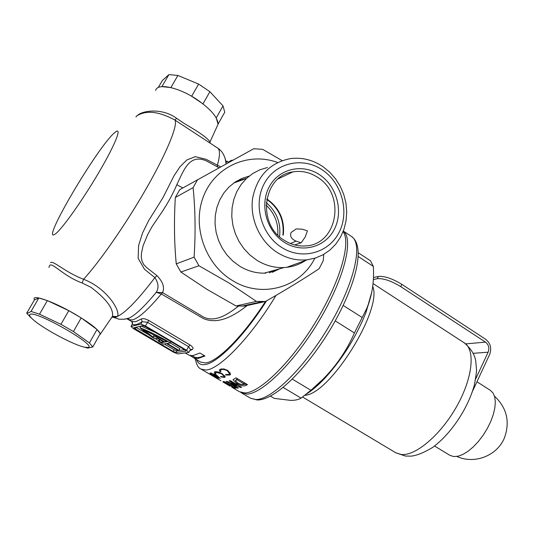 <?xml version="1.0" encoding="UTF-8"?>
<svg xmlns="http://www.w3.org/2000/svg" width="534" height="534" viewBox="0 0 534 534"><rect width="100%" height="100%" fill="white"/><g stroke="black" fill="none" stroke-linecap="round" stroke-linejoin="round"><path stroke-width="0.8" d="M99.331 335.299L100.345 334.084C99.204 330.219 90.8 323.604 75.14 314.239C54.381 302.004 32.447 294.101 34.136 299.214L34.403 299.968L38.855 297.972L47.372 300.595L68.779 310.661L81.188 317.89L97.014 329.471L100.258 333.65L92.762 346.987L89.425 342.941L73.432 331.527L60.949 324.325L39.503 314.172L31.019 311.435L28.556 312.797L26.7 313.184L30.698 317.503M111.192 318.237L112.447 316.402C113.722 308.839 106.573 299.14 90.987 287.305L82.169 283C60.629 275.057 50.002 258.63 49.021 267.487M216.851 126.952L218.032 124.302C217.979 117.66 211.137 109.537 197.513 99.925C179.184 87.336 157.17 82.583 155.668 90.473M137.952 115.024C143.039 110.678 162.142 107.681 176.634 118.328L184.424 123.628C199.916 132.532 208.46 138.72 210.056 142.198L209.969 142.978M218.967 167.769L206.364 160.854C189.243 153.578 183.863 170.066 176.821 184.704C172.268 195.411 166.254 206.064 158.792 216.671L151.743 227.15L147.738 234.479L143.099 245.72L141.403 253.416L141.303 257.281L142.004 261.073L143.773 264.597L146.63 267.534L157.003 275.698C162.97 281.872 164.826 287.499 162.563 292.592L200.37 315.147C213.507 324.745 228.225 313.965 238.571 306.115M247.195 305.521C235.1 314.98 219.154 325.106 203.467 318.604L161.315 293.954L162.563 292.592L156.235 292.325C158.972 288.02 158.518 283.12 154.873 277.62L144.467 269.236L138.139 258.302L138.6 245.567L142.565 232.964L148.579 220.729L162.777 198.007L173.971 175.873L179.965 166.762L186.867 159.966L195.277 156.662L205.997 159.259L220.635 166.855M50.503 262.508C53.74 260.585 64.888 272.126 83.551 279.262C108.075 288.727 121.405 312.49 117.146 316.562L116.025 317.183L112.5 317.002L118.982 319.192L123.995 319.259L129.255 318.05C135.669 314.88 144.661 306.309 156.235 292.325L161.315 293.954C148.292 309.546 138.653 318.197 132.399 319.906L128.774 319.646L131.891 321.488L135.556 321.775L141.296 318.978C142.945 318.244 145.435 318.738 148.766 320.473L189.917 344.904C192.821 346.873 193.702 348.362 192.547 349.363L189.85 350.658M188.315 354.73L185.905 353.308L189.183 355.244L192.847 355.631L199.93 353.007L204.956 355.984L197.807 358.561L194.096 358.14L197.36 360.07L189.91 355.484M265.438 301.49C243.037 336.487 216.991 362.372 205.216 362.933L200.691 362.105L194.756 358.601M170.213 342.948L179.865 348.649L178.93 350.377L167.189 343.449L170.433 342.915L169.538 342.381C159.332 336.4 149.487 331.507 139.995 327.702L140.883 326.1M155.354 332.428L141.136 326.04M212.285 375.122L209.842 373.079L212.652 375.195L216.637 376.817L218.553 378.312L214.601 376.624L212.358 374.981M222.791 381.877L230.101 386.182M229.713 385.969L227.077 384.413L229.713 385.969M224.193 381.556L235.915 388.225L234.72 388.125L223.452 381.496L224.193 381.556M210.096 374.414L216.183 377.858L210.116 374.387M343.095 231.663C351.359 242.409 340.051 282.012 315.467 322.276C290.977 362.586 259.517 393.084 244.692 392.951L239.506 391.729L231.576 387.063M235.027 385.381L234.793 384.547M213.727 374.714L210.81 372.912L213.246 374.127L215.015 373.82L220.255 378.426L213.727 374.714M112.854 316.729L114.556 317.276L112.747 316.802M220.081 369.268L223.846 368.934L227.851 370.469L230.615 374.154L229.854 375.042L225.782 375.022L225.602 374.508L228.932 374.467L229.533 373.74L227.304 370.743C224.607 369.388 222.518 369.087 221.043 369.828L220.475 370.509L220.849 371.697L219.921 371.557L219.387 370.095L220.081 369.268M235.975 377.805L247.482 384.62L246.02 385.394C243.991 386.489 240.894 385.842 236.716 383.445L233.064 379.774L235.975 377.805M236.675 385.261L229.193 380.842L230.154 380.535L241.568 387.27L240.68 387.537L230.875 383.659L238.338 388.058L237.47 388.165L226.136 381.49L226.903 381.383L236.675 385.261L237.029 384.587M214.882 371.751L218.306 371.978L222.184 373.66L225.168 376.884L224.58 377.465L220.849 376.877L220.615 376.47L223.659 376.904L224.12 376.43L221.71 373.813L215.836 372.311L215.402 372.739L215.903 373.687L215.042 373.453L214.354 372.278L214.882 371.751M186.6 350.291L145.402 325.92L140.849 324.111L131.07 326.414L133.433 328.63L173.356 352.12L177.775 353.902L188.782 352.453L186.6 350.291L188.555 346.666L147.417 322.276L142.178 321.708C137.625 324.659 134.361 325.446 132.372 324.071L132.405 323.918C132.505 322.115 132.365 321.334 131.985 321.568M184.744 349.803L145.682 326.708L142.952 325.627L133.654 327.836L173.156 351.432L175.806 352.5L186.059 351.105L184.744 349.803M164.232 343.936L174.077 349.737L176.727 350.805L184.564 349.697M135.91 327.242L148.819 334.851M155.18 338.603L158.745 340.699M159.492 339.504L158.451 341.233L159.225 341.099L159.946 339.771M178.93 350.377L178.122 350.491L166.401 343.576L163.224 344.103L158.451 341.233M170.433 342.915L171.08 341.727M162.416 341.226L161.668 342.594L164.045 342.187L157.303 338.209L154.5 338.723C148.278 334.664 143.446 330.987 139.995 327.702M161.668 342.594L159.225 341.099M155.701 336.667L153.145 337.154L143.472 329.752L167.249 341.647L164.832 342.054L155.701 336.667L156.242 335.672M153.145 337.154L154.086 335.432L150.408 332.829M155.301 335.198L154.086 335.432M164.832 342.054L165.58 340.685M190.271 349.883L190.484 349.483L188.555 346.666L189.917 344.904M217.492 166.942L217.291 165.447C220.115 155.581 220.202 149.767 217.558 147.998L174.918 120.05C160.14 112.02 148.192 110.218 139.067 114.643C136.697 115.778 135.709 116.566 136.11 117.013M277.78 235C278.541 223.245 274.65 213.286 266.099 205.129M228.165 162.176L231.569 160.24L232.797 160.18M242.329 384.614L246.788 384.206M237.136 382.644L236.716 383.445M241.228 384.5L244.258 384.026L236.896 379.667L235.441 380.729L237.79 383.045L241.228 384.5M235.561 380.495L237.376 378.633M244.786 383.018L244.258 384.026M237.423 378.659L236.896 379.667M237.717 387.691L237.47 388.165M231.162 383.125L230.875 383.659M241.001 386.93L240.68 387.537M236.896 384.84L238.544 385.481M235.027 387.53L234.72 388.125M230.428 373.96L229.854 375.042M225.995 374.601L225.782 375.022M227.544 370.289L227.304 370.743M221.583 368.807L221.043 369.828M220.475 370.509L219.921 371.557M225.114 376.45L224.58 377.465M216.21 371.597L215.836 372.311M215.402 372.765L215.042 373.453M213.827 374.047L213.46 374.734M214.254 373.974L213.867 374.708M214.588 373.913L214.187 374.674L218.159 377.017L215.282 374.514L214.187 374.674M216.444 376.71L213.653 375.796L217.445 377.865L216.377 376.844M214.001 376.417L211.417 375.168L213.967 376.477M204.268 355.577C200.203 357.58 196.999 358.087 194.65 357.113L194.096 358.14M188.989 352.266L190.484 349.483L192.547 349.363M131.845 321.461L132.372 324.071L131.07 326.414M141.296 318.978L142.178 321.708L140.849 324.111M157.003 275.698L154.873 277.62C137.986 299.881 125.417 312.857 117.146 316.562L113.475 316.382L112.033 317.483M82.169 283L83.551 279.262C99.778 261.76 126.465 223.259 146.83 187.567C167.235 151.83 178.149 124.722 174.918 120.05L176.634 118.328M371.851 291.798L366.064 312.263C356.352 336.64 342.681 358.554 325.059 377.999C318.518 384.954 312.397 390.254 306.69 393.905M358.374 252.829L370.469 260.772L373.333 266.406C374.307 282.019 372.018 296.23 366.471 309.053L354.409 332.956C346.853 350.364 336.253 365.917 322.623 379.601L310.901 390.301L301.056 398.124C298.793 399.586 295.409 400.346 290.89 400.407L274.282 398.404L270.478 396.148M343.309 231.115C353.909 238.992 344.423 278.081 319.646 319.879C294.995 361.718 261.947 394.326 246.615 394.079L240.494 392.223M236.762 386.035L236.555 385.214M283.187 387.444L301.056 398.124M310.901 390.301L292.338 379.12M335.259 320.894L354.409 332.956M362.145 317.49L343.228 305.455M358.307 256.56L373.333 266.406M158.251 87.549L162.363 80.494L168.904 74.606L177.902 75.448L198.628 84.078L209.895 91.701L223.012 105.892L224.754 112.207L218.046 124.142L216.23 117.934L223.012 105.892M209.895 91.701L202.973 103.876L191.639 96.267L198.628 84.078M177.902 75.448L170.88 87.563L161.902 86.628L168.904 74.606M476.949 381.757L490.419 390.367L493.022 392.971L494.691 396.835L495.318 401.822L494.878 407.722L493.369 414.304L490.846 421.266L487.415 428.315L483.223 435.13L478.457 441.398L473.338 446.851L468.098 451.243L462.958 454.401L458.145 456.203L453.867 456.59L449.888 455.342L434.583 446.03M373.413 277.553L378.412 276.452C384.453 275.904 392.276 278.548 401.882 284.362L485.706 339.33C490.539 343.249 491.854 348.288 489.651 354.442L472.63 391.042M475.627 379.06L488.129 352.2L473.278 353.308M465.755 343.896L485.506 342.12L400.76 286.638C391.148 280.817 383.319 278.174 377.284 278.695L378.412 276.452M373.319 279.556L377.284 278.695M485.506 342.12C488.73 344.737 489.605 348.095 488.129 352.2M132.138 321.728L127.105 318.911M266.706 199.302L266.92 199.442C279.062 208.293 284.382 220.215 282.893 235.207M266.246 202.673C276.719 211.684 281.151 223.025 279.542 236.689M281.478 247.309C301.743 260.465 328.57 253.189 338.997 232.55C349.71 212.105 342.06 183.109 322.402 169.972C302.911 156.529 275.584 162.449 264.397 183.382C252.902 204.108 261.053 234.459 281.478 247.309M322.723 166.501L329.565 172.028L335.465 178.69L340.251 186.273L343.789 194.543L345.965 203.254L346.726 212.145L346.045 220.949L343.936 229.393L340.458 237.236L335.706 244.232L329.825 250.152L322.983 254.811L315.387 258.062L307.264 259.784C296.757 260.859 286.738 258.423 277.193 252.469C259.884 241.441 249.598 218.853 252.635 198.147C257.234 175.886 269.844 162.703 290.469 158.591C301.91 157.196 312.657 159.833 322.723 166.501M283.287 235.027C284.842 220.128 279.589 208.273 267.527 199.462L266.766 198.982M284.181 242.202C266.446 231.002 259.384 204.669 269.343 186.64C279.035 168.444 302.791 163.21 319.799 174.892C336.947 186.313 343.636 211.618 334.264 229.433C325.153 247.416 301.777 253.67 284.181 242.202M284.368 240.38C256.507 224.22 262.848 175.499 292.946 171.875C301.677 170.459 309.934 172.302 317.71 177.401C346.266 194.75 337.415 245.106 305.234 245.927C297.905 246.388 290.95 244.539 284.368 240.38M269.156 272.834L277.954 269.276M267.441 167.516L259.851 169.812L252.789 173.49L246.481 178.449L241.101 184.55L236.829 191.626L233.792 199.462L232.09 207.833L231.769 216.49L232.857 225.168L235.314 233.605L239.058 241.548L243.985 248.757L249.932 255.025L256.727 260.165C265.345 265.518 274.449 267.981 284.041 267.554L286.731 267.334C293.673 266.513 300.028 264.176 305.795 260.325M301.149 242.81L295.983 241.088C291.364 239.085 289.735 236.215 291.117 232.477L296.183 228.919L302.251 229.186L307.417 230.875L305.148 237.116L301.149 242.81L294.614 244.926M244.492 179.184L233.852 182.955M180.866 272.04L207.292 289.548L236.068 305.969L244.732 306.062L265.425 301.496L256.413 301.39L229.493 283.287L198.942 265.752L180.866 272.04L176.24 263.856L194.116 257.161L198.942 265.752M314.813 258.242C300.282 287.826 261.033 299.007 231.776 280.103C204.555 263.456 191.726 225.108 203.774 195.704C215.536 166.147 248.964 151.783 277.6 162.503M265.425 301.496C285.917 289.828 303.819 278.895 319.132 268.695L323.264 260.699L323.724 254.398M249.211 176.066L241.875 178.429L235.073 182.107L229.006 187L223.853 192.981L219.768 199.87L216.884 207.479L215.289 215.582L215.035 223.94L216.13 232.31L218.546 240.433L222.204 248.076L226.99 255.012L232.771 261.039L239.359 265.985C247.769 271.159 256.654 273.535 266.012 273.114M245.94 178.449L236.509 181.193M236.068 305.969L256.413 301.39M197.667 179.484L193.108 187.634L175.339 197.473L179.731 189.677L253.703 148.739L262.648 149.326L282.112 160.614M272.28 272.32L279.736 268.769M176.24 263.856C174.231 242.556 173.93 220.429 175.339 197.473M193.108 187.634C195.331 209.728 195.671 232.904 194.116 257.161M87.736 347.447C99.17 346.706 36.446 310.494 30.111 314.332C28.649 315.06 30.138 317.243 34.583 320.867C45.884 330.219 74.887 345.445 84.766 347.234L87.736 347.447M84.198 347.107L87.803 348.095L92.762 346.987M34.403 299.968L26.7 313.184M31.019 311.435L38.855 297.972M47.372 300.595L39.503 314.172M60.949 324.325L68.779 310.661M81.188 317.89L73.432 331.527M89.425 342.941L97.014 329.471M182.842 187.908L176.821 184.704M276.005 295.402C251.167 336.914 219.287 369.862 205.757 370.022L201.051 369.107C198.294 367.959 196.399 364.575 195.357 358.955M266.506 300.882C243.464 337.154 216.41 364.155 204.302 364.649C200.464 364.969 197.907 363.32 196.625 359.702M225.862 161.101L226.723 161.315M228.619 162.47L227.344 161.635L228.332 162.63M125.21 319.198L124.676 319.172M128.774 319.646L128.314 318.805L129.255 318.05L126.878 318.958M55.049 234.152C39.576 245.113 98.056 146.056 114.683 132.639C122.693 125.45 116.078 143.059 99.251 171.768C82.523 200.404 61.236 230.267 55.049 234.152M148.766 320.473L145.402 325.92M176.727 350.805L175.806 352.5M174.077 349.737L173.156 351.432M136.103 327.355L135.155 329.064M225.114 158.164L226.096 163.858M231.082 161.121L231.569 160.24M246.581 384.32L246.02 385.394M236.869 378.9L236.308 379.974M255.873 399.532C271.652 399.999 305.448 366.831 330.032 324.545C354.75 282.299 363.2 243.397 351.465 236.455C365.69 246.227 356.231 284.462 332.368 325.967C308.051 367.425 275.551 400.326 257.201 399.986L250.553 398.224L255.873 399.532M373.019 283.561L464.333 342.895C475.534 349.743 472.79 377.892 456.77 406.301C440.877 434.749 415.699 456.083 401.328 454.514L395.781 452.785L302.618 397.029M372.705 286.398C382.958 309.119 330.025 394.179 304.921 395.307M308.939 392.023L324.191 378.573M366.197 311.235L369.448 301.256M401.882 284.362L400.76 286.638M295.983 241.088L290.463 243.544M218.032 124.302L209.628 142.758M201.051 369.107L220.936 380.802M132.345 324.018L131.004 326.434M227.344 161.635C227.25 160.734 226.843 161.114 226.122 162.77C224.907 155.681 222.051 150.755 217.558 147.998M185.151 352.927L187.087 354.075M100.345 334.084L112.454 316.402L113.862 316.502L113.502 316.836M233.245 379.44L233.064 379.774M230.107 372.652L229.533 373.74M221.043 369.435L220.689 370.109M219.648 369.608L219.387 370.095M224.58 375.556L224.12 376.43M215.956 371.697L215.549 372.472M214.528 371.944L214.354 372.278M192.133 355.691L194.623 357.159M366.064 312.263L366.471 309.053M325.059 377.999L322.623 379.601M464.333 342.895C473.665 351.012 475.093 357.673 475.707 360.75L476.502 369.228C476.722 370.856 475.974 376.263 474.259 385.455C467.751 408.704 451.177 433.635 432.847 447.298C424.183 452.552 416.954 455.502 411.153 456.143L405.426 456.049L395.781 452.785M343.322 231.075L351.465 236.455M241.408 392.844L250.553 398.224M456.864 456.457C474.426 464.587 497.214 455.769 504.443 437.847C510.197 421.82 506.879 407.923 494.491 396.141M264.183 273.168L284.041 267.554M307.264 259.784L286.731 267.334M278.201 178.85L292.946 171.875M241.809 306.162L262.388 301.597M84.766 347.234L87.803 348.095"/></g></svg>
